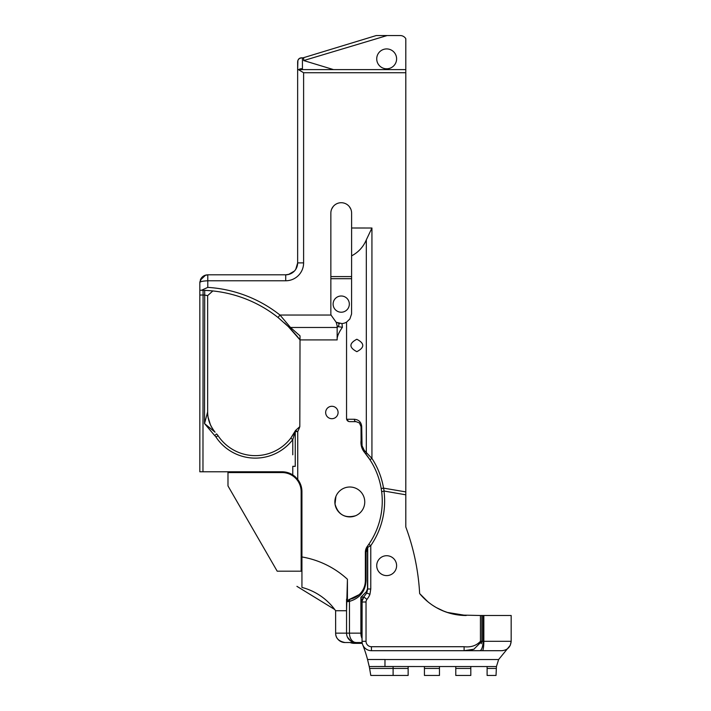 <?xml version="1.0" encoding="UTF-8"?>
<svg xmlns="http://www.w3.org/2000/svg" width="711" height="711" viewBox="0 0 711 711"><rect width="100%" height="100%" fill="white"/><g stroke="black" fill="none" stroke-linecap="round" stroke-linejoin="round"><path stroke-width="1.07" d="M207.665 412.54C210.811 428.689 210.811 428.689 207.665 412.54C210.811 428.689 210.811 428.689 207.665 412.54L207.674 413.002M210.429 424.814L208.119 417.321L210.021 423.863M227.982 472.575L227.982 473.224L227.982 472.575A0.791 0.791 0 0 0 227.182 471.784A0.791 0.791 0 0 1 227.982 472.575M228.773 471.784L227.982 473.224L227.982 485.729A0.791 0.791 0 0 0 228.089 486.12L277.192 571.182L301.935 571.182M362.139 643.339L359.49 643.339L362.139 643.339L362.05 641.304A9.394 9.394 0 0 0 371.444 650.698L464.096 650.698L473.864 649.223L481.845 641.304L481.276 643.713M354.158 643.339L359.49 643.339L359.49 642.54L350.105 642.54A10.736 10.736 0 0 0 354.158 643.339M386.668 575.599A9.936 9.936 0 0 1 378.056 560.686A9.936 9.936 0 0 1 395.272 560.686A9.936 9.936 0 0 1 386.668 575.599M294.994 432.644L295.252 431.595A2.489 2.489 0 0 1 295.509 430.502L299.82 426.644L295.509 430.502L290.799 438.118L292.772 439.629L295.252 431.586L295.252 466.372A5.475 5.475 0 0 0 295.252 466.3L292.772 466.3A2.995 2.995 0 0 1 292.772 466.372L292.772 474.912A19.881 19.881 0 0 0 282.054 471.784A19.881 19.881 0 0 1 292.772 474.912L295.074 476.637M292.772 466.372L295.252 466.372M209.123 421.401A31.311 31.311 0 0 0 215.086 432.19L204.528 423.578L207.656 411.936C207.559 419.001 210.029 425.747 215.086 432.181A31.311 31.311 0 0 1 207.656 411.936L207.656 295.616L204.528 295.065A121.243 121.243 0 0 0 202.964 295.012L199.827 295.065L199.827 290.275L201.453 290.284A125.945 125.945 0 0 1 278.037 317.497L288.319 326.598L300.024 339.92A125.945 125.945 0 0 0 296.78 335.823L290.683 328.997M293.759 433.746L290.799 438.118A44.731 44.731 0 0 1 218.046 435.674A9.936 9.936 0 0 0 216.553 433.906L214.864 435.523M216.553 433.906A9.936 9.936 0 0 1 218.046 435.674L215.975 437.052A47.219 47.219 0 0 0 292.772 439.629L292.772 454.8M204.75 290.372L207.31 290.497M207.692 290.523L208.91 290.603M212.838 290.95L207.656 295.616M210.963 290.763L204.706 290.372L204.528 423.578L214.758 435.639A7.457 7.457 0 0 1 215.975 437.052M351.607 228L371.933 228.009L366.316 239.847C363.312 246.939 358.415 252.272 351.607 255.862L351.607 213.096A10.381 10.381 0 0 0 341.236 202.715A10.381 10.381 0 0 0 330.855 213.096L330.855 313.213A10.381 10.381 0 0 0 331.015 315.044L279.983 315.044A129.073 129.073 0 0 0 207.781 287.386L201.453 290.284L203.079 290.319L202.964 471.784L199.827 471.784L199.827 293.136M201.124 290.284L199.827 290.275L199.827 282.765C199.711 281.707 202.359 281.041 207.781 280.774L285.715 280.774A17.891 17.891 0 0 0 303.606 262.883L303.606 72.726L298.362 69.598L297.642 69.598L297.642 262.883A11.927 11.927 0 0 1 285.715 274.81L207.781 274.81L204.43 275.557L201.871 277.45L199.835 282.356A7.954 7.954 0 0 1 199.844 282.303M337.156 325.869L338.009 326.633L342.418 327.282C338.658 332.65 336.898 336.863 337.156 339.92L337.156 325.869L336.187 322.287L341.947 323.567L342.418 327.282M278.037 317.497L279.983 315.044L290.515 327.478L288.319 326.598M338.703 323.274A3.128 3.12 116.7 0 1 338.009 326.633L337.156 327.478L290.515 327.478L300.024 335.868L299.82 426.644A47.219 47.219 0 0 1 297.74 431.595L295.509 430.502A2.489 2.489 0 0 0 295.252 431.586L297.731 431.586L297.74 479.445A19.881 19.881 0 0 1 301.935 491.665L301.935 587.419A59.644 59.644 0 0 1 334.899 609.727L335.628 610.731L334.899 609.727A59.644 59.644 0 0 0 301.935 587.419M293.767 475.597A19.881 19.881 0 0 1 295.305 476.841L297.74 479.445M301.144 571.182L301.144 491.665A19.081 19.081 0 0 0 282.054 472.575L282.054 471.784L202.964 471.784M331.877 418.708A6.212 6.212 0 0 1 326.491 409.394A6.212 6.212 0 0 1 337.254 409.394A6.212 6.212 0 0 1 331.877 418.708M295.252 431.586L295.509 430.502L295.003 431.506M294.905 431.693L294.363 432.697M303.606 72.726L405.803 72.726L405.803 69.598L298.362 69.598M331.015 315.044L336.187 322.287M331.69 209.016L333.192 206.537M349.27 206.537L350.772 209.016M356.842 351.669C364.734 347.528 364.734 343.386 356.842 339.245C348.959 343.386 348.959 347.528 356.842 351.669M341.947 323.567A10.381 10.381 0 0 0 346.55 322.127L349.856 318.99L351.581 313.978L351.607 255.862M339.76 323.487A10.381 10.381 0 0 1 337.849 323.025M366.316 239.847L366.316 452.916A2.382 1.253 141.9 0 0 366.121 454.391A75.89 75.89 0 0 1 369.933 459.724L371.933 458.426L364.272 450.383L362.059 445.744L361.721 426.609C361.277 422.156 358.824 419.703 354.362 419.259A2.382 1.689 90 0 0 356.051 421.641L359.411 422.947L361.019 426.609L361.099 444.624L362.29 448.801L364.592 452.498A15.651 15.651 0 0 1 361.001 441.14L361.721 447.281L364.592 452.498L369.933 459.724A75.89 75.89 89.9 0 1 381.194 488.528L381.665 491.736A75.89 75.89 0 0 1 368.805 544.297L367.231 546.492A9.936 9.936 0 0 1 367.267 546.439M199.827 471.784L199.827 295.065M347.439 601.666L349.75 599.231A2.382 1.991 80.2 0 0 348.15 601.577L347.439 601.666L347.421 581.349M346.559 599.124L346.55 600.715M301.935 556.953A89.462 89.462 0 0 1 347.439 579.269L346.55 610.731L335.628 610.731L335.645 633.154C335.565 638.114 338.703 641.251 345.057 642.54L362.139 642.54L362.05 641.304L362.139 642.54M296.922 586.344L334.739 609.514L335.645 610.731M427 601.035L429.097 602.75A69.474 24.592 13.9 0 1 428.804 602.519A60.426 60.426 0 0 1 419.65 593.569A227.396 227.396 0 0 0 405.803 526.975L405.803 494.803L384.18 491.052L383.54 488.128A78.272 78.272 -90.1 0 0 371.933 458.426L371.933 228.009M427.826 601.728L419.65 593.569L425.311 599.542M429.417 602.999L430.537 603.835A60.426 60.426 0 0 0 430.573 603.861A60.426 60.426 0 0 0 430.893 604.092M444.268 611.371L436.323 607.585A56.32 24.352 7 0 1 435.932 607.363L432.812 605.425A60.426 60.426 0 0 0 435.932 607.363M447.023 612.375L466.229 615.504A60.426 60.426 0 0 1 419.65 593.569M334.854 501.957L335.014 504.126L335.912 496.456L334.854 501.957M362.05 601.595A7.954 7.466 0 0 1 363.739 597L360.886 597.222L362.05 601.933M436.323 607.585L438.287 608.66A60.426 60.426 0 0 0 439.416 609.229M441.771 610.331L438.287 608.66M450.454 613.406L458.506 615.006L480.44 615.504L480.44 641.304C476.317 645.686 470.869 647.499 464.096 646.717L371.444 646.717A5.412 5.412 0 0 1 366.032 641.304L366.032 601.995A3.662 3.137 109.8 0 1 366.938 599.409A13.776 7.954 -45 0 0 369.942 594.307L366.725 593.054L363.739 597M366.938 599.409L363.872 596.956L362.112 601.044L362.05 638.46A9.394 6.639 -90 0 1 360.886 633.154L335.645 633.154A9.394 9.394 90 0 0 345.013 642.54L345.057 642.54M346.55 600.759L346.55 633.154A9.394 9.394 0 0 0 355.935 642.54L352.487 641.882M348.15 601.577L349.457 601.382L349.457 633.154A9.394 6.639 -90 0 0 356.104 642.54M347.439 637.145L350.905 641.082M481.845 615.504L511.173 615.504L511.173 641.304L481.845 641.304L481.845 615.504L480.44 615.504M511.173 615.504L511.173 641.304C510.605 647.019 507.476 650.147 501.779 650.698A9.394 9.394 63.4 0 0 502.801 650.636M464.096 646.717L464.096 650.698L501.779 650.698M366.058 552.296L365.356 552.296A9.936 9.936 0 0 1 367.231 546.492L365.356 552.296L365.356 580.363C365.338 586.051 363.25 590.832 359.099 594.707L350.63 599.053A2.382 1.671 77.5 0 0 349.457 601.382C359.935 598.271 365.472 591.259 366.058 580.345L366.058 552.296L367.711 547.372L367.711 588.992L366.725 593.054A3.973 2.293 -135 0 0 366.316 591.801L360.886 597.222L360.886 633.154L362.05 633.154L362.05 601.995L362.05 641.304L366.032 641.304L366.032 601.995L362.059 601.995M464.096 650.698L482.378 650.698A9.394 1.466 -90 0 0 483.844 641.304L483.844 615.504M334.979 503.886C338.027 514.684 344.933 518.621 355.696 515.706C344.933 518.621 338.027 514.684 334.979 503.895M405.803 69.598L405.803 38.678A6.621 6.621 0 0 0 400.417 35.55L387.122 35.55L303.686 60.559L333.503 69.598M303.695 58.204L302.77 57.929L303.695 58.204L303.686 60.559M387.122 35.55L376.226 35.55L302.77 57.929M298.744 69.598A3.973 2.746 -0 0 1 302.433 68.807L302.433 57.84C299.615 57.635 298.025 58.933 297.642 61.733L297.642 69.598L297.9 60.328L299.34 58.471L302.059 57.778M297.642 242.62L297.642 81.365L297.642 242.62M367.516 547.79A2.382 1.244 36.6 0 1 367.32 546.368A75.89 75.89 0 0 0 367.391 546.27M367.231 546.492A2.382 1.2 -144.3 0 0 367.48 547.888L367.48 588.992L370.769 588.992L370.769 545.657L367.711 547.372A2.382 1.378 36.2 0 1 367.623 545.959A75.89 75.89 0 0 0 368.805 544.297L370.769 545.657A78.272 78.272 0 0 0 383.976 491.052L384.18 491.052M405.803 483.8L405.803 494.803L405.803 491.896L383.54 488.128L381.194 488.528M346.639 419.259L348.612 421.454A3.128 3.128 90 0 1 346.55 418.512L346.639 419.259L354.362 419.259M359.082 594.689L349.75 599.231A18.815 18.815 0 0 0 365.356 580.363L366.058 580.345M383.976 491.052L381.665 491.736M361.695 441.335L361.001 441.14M364.734 450.97A2.382 1.289 140.1 0 0 364.592 452.498M384.98 659.497L384.962 666.545L376.794 666.545L393.094 666.562L393.112 668.456L369.613 668.456L370.795 675.45L369.613 668.456A137.179 137.179 0 0 0 369.231 666.562L384.962 666.491L384.98 659.497L367.543 659.497A137.179 137.179 63.4 0 0 362.699 644.735M369.231 666.562L376.794 666.509M370.795 675.45L393.112 675.45L393.112 668.456L408.141 668.456L408.141 666.545L424.423 666.545L384.962 666.491M369.222 666.509L367.543 659.497M384.962 666.545L384.962 666.074M384.98 659.541L498.624 659.541L496.438 666.545L496.029 675.45L496.438 666.545L498.624 659.541L507.352 648.867L498.624 659.541M439.469 668.456L439.469 666.545L455.778 666.545L424.423 666.545L424.44 675.45L424.423 668.456L439.469 668.456L439.469 675.45L424.44 675.45M455.778 666.545L487.106 666.545L470.806 666.545L470.806 675.45L455.778 675.45L455.778 666.545M496.171 668.456L487.106 668.456L487.106 666.545L496.438 666.545M408.141 668.456L408.141 675.45L393.112 675.45M487.106 668.456L487.106 675.45L496.029 675.45L487.106 675.45M470.806 668.456L455.778 668.456M424.423 666.545L424.423 668.456M507.352 648.867L510.267 645.321L511.173 641.304M330.855 278.703L351.607 278.703M341.218 312.218A8.114 8.114 0 0 1 334.197 300.051A8.114 8.114 0 0 1 348.248 300.051A8.114 8.114 0 0 1 341.218 312.218M386.668 68.798A9.936 9.936 0 0 1 378.056 53.894A9.936 9.936 0 0 1 395.272 53.894A9.936 9.936 0 0 1 386.668 68.798M405.803 72.726L405.803 491.896M346.55 322.127L346.55 418.512M349.919 421.641L356.051 421.641L349.919 421.641A3.377 2.382 180 0 1 348.612 421.454M349.812 487.008A14.949 14.949 0 0 1 362.752 509.432A14.949 14.949 0 0 1 336.863 509.432A14.949 14.949 0 0 1 349.812 487.008M199.853 282.187L199.907 281.645L199.853 282.187M200.235 280.25L205.639 275.104L207.781 274.81L207.781 287.386M285.715 280.774L285.715 274.81L289.297 274.259M292.621 272.606L294.336 271.122A11.927 11.927 180 0 0 297.642 262.883A11.927 11.927 0 0 1 294.407 271.06L288.506 274.482M351.607 276.597L330.855 276.597M289.181 327.46L287.128 325.442M287.04 325.354L285.813 324.189A125.945 125.945 0 0 0 284.48 322.963M201.009 278.596L203.684 275.948M205.568 275.121L203.79 275.886M200.52 279.512A7.954 7.954 0 0 1 205.07 275.29M297.642 61.733L297.642 262.892L303.606 262.883M429.64 603.168A60.426 60.426 0 0 0 430.306 603.675M440.136 609.576A60.426 60.426 0 0 0 440.856 609.922M441.353 610.145A60.426 60.426 0 0 0 442.091 610.473M448.721 612.918L442.349 610.589A60.426 60.426 0 0 0 446.552 612.215M447.068 612.384L447.166 612.42A60.426 60.426 0 0 0 448.374 612.811M449.068 613.015A60.426 60.426 0 0 0 449.574 613.166M446.321 612.135L450.605 613.451A60.426 60.426 0 0 0 453.209 614.091A60.426 60.426 0 0 0 453.822 614.215M456.542 614.722A60.426 60.426 0 0 0 463.785 615.459M461.608 615.326L461.092 615.291M442.615 610.705L441.584 610.251M295.749 269.336L297.642 262.937M291.892 273.086L292.559 272.66M294.318 271.149L294.807 270.607M450.507 613.424L449.165 613.042M463.51 615.442L457.244 614.837M474.113 649.143L469.678 650.254M228.773 472.575L282.054 472.575M300.024 339.92L337.156 339.92M301.144 491.665L301.935 491.665M483.045 615.504L483.045 641.304A9.394 3.359 -90 0 1 479.685 650.698M367.48 588.992L366.316 591.801M369.942 594.307L370.769 588.992M481.845 641.304L480.44 641.304M371.444 650.698L371.444 646.717M302.504 69.598L302.433 68.807M361.721 426.609L361.019 426.609L359.411 422.947M361.721 440.713L361.019 440.713M297.642 262.883L297.642 69.598L297.642 262.883M362.05 601.995L362.112 601.044M207.781 274.81L206.279 274.961M204.43 275.557L202.839 276.543M201.871 277.45L201.169 278.348"/></g></svg>
